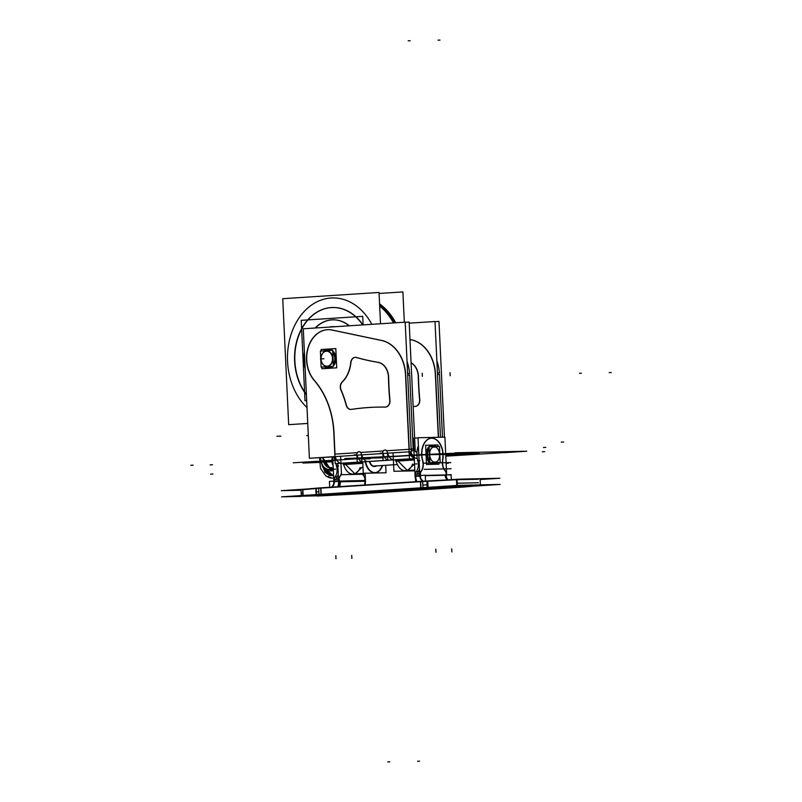 <?xml version="1.0" encoding="UTF-8"?>
<svg xmlns="http://www.w3.org/2000/svg" width="802" height="802" viewBox="0 0 802 802"><rect width="100%" height="100%" fill="white"/><g stroke="black" fill="none" stroke-linecap="round" stroke-linejoin="round"><path stroke-width="1.2" d="M480.127 479.536L499.846 478.263L458.493 479.185L281.291 490.674L301.051 490.233M302.865 489.691L303.136 495.435L302.865 489.691L315.958 488.498L302.865 489.691L303.136 495.435L302.865 489.691L315.958 488.498L302.865 489.691L315.958 488.498L316.249 494.593L315.958 488.498M316.219 488.478L318.695 488.288L316.219 488.478M320.7 488.147L320.98 494.283L320.7 488.147L420.679 481.671L320.7 488.147L320.98 494.283L320.7 488.147L420.679 481.671L320.7 488.147L420.679 481.671L420.97 487.796L420.679 481.671M422.684 481.541L426.925 481.3L422.684 481.541M427.496 481.27L427.787 487.355L427.496 481.27L456.498 479.726L427.496 481.27L427.787 487.355L427.496 481.27L456.498 479.726L427.496 481.27L456.498 479.726L456.769 485.481L456.488 479.436M457.08 479.696L478.273 479.245L457.08 479.696M353.652 494.142L360.99 493.711M354.524 494.092L324.359 495.696M352.589 493.902L327.276 495.245M303.557 496.117L325.752 495.626M301.331 496.268L301.201 493.461L302.765 493.23M303.036 493.2L303.166 496.017M302.735 496.187L312.319 495.947L301.321 496.107M307.497 488.969L316.209 488.187L316.529 494.944L302.905 496.177L302.595 489.42M303.156 495.857L316.249 494.664M315.818 488.217L316.138 494.974L321.231 494.593L320.91 487.837M318.685 487.987L422.664 481.24L422.985 487.997L318.995 494.744L318.685 487.987L316.209 488.187M316.259 494.824L316.128 492.017M316.389 491.997L318.865 491.796M320.86 491.666L320.99 494.473M318.985 494.453L316.559 494.644M320.99 494.313L420.97 487.837M420.438 481.39L420.759 488.147L428.088 487.716L427.767 480.959L422.664 481.25M420.98 487.997L420.849 485.18M422.844 485.06L427.085 484.809M427.666 484.779L427.797 487.596M427.215 487.466L422.975 487.706M457.06 479.406L457.381 486.162L427.225 487.756L426.905 481.01L446.203 479.977M427.787 487.436L456.789 485.892M478.192 485.741L455.987 486.233M480.408 485.451L480.087 478.694L464.318 479.055M456.799 486.052L456.659 483.245L478.433 482.754M480.398 485.15L457.471 485.852M478.834 485.681L465.22 486.914M478.172 485.441L457.07 487.185M460.518 487.255L465.611 486.884M462.744 487.115L358.765 493.852M415.546 489.882L392.018 491.405M317.101 496.047L335.226 495.115M473.932 486.122L500.137 484.428L458.784 485.35L281.582 496.839L301.341 496.398L301.021 489.651M457.371 485.862L478.563 485.41L457.371 485.862M458.122 486.353L465.691 485.992L458.122 486.353M467.065 485.912L469.421 485.611L467.065 485.912M316.038 495.566L323.617 495.205L316.038 495.566M324.99 495.125L314.655 495.355L324.99 495.125M389.712 490.152L392.96 490.283L389.712 490.152M393.271 490.273L402.594 490.072M402.895 490.062L424.619 489.08L402.895 490.062M424.98 489.05L441.832 487.957M456.428 487.014L454.664 487.045L456.428 487.014M454.443 487.055L429.15 487.746L451.476 487.255M356.088 493.441L337.211 493.862L353.121 493.631M365.742 492.899L386.544 491.546M386.925 491.526L388.759 490.974L366.183 491.686L388.759 490.974L378.825 491.205L388.759 490.974L386.925 491.526M467.456 486.182L457.14 486.413M456.368 486.463L466.684 486.233M325.381 495.395L315.066 495.626M314.294 495.676L324.609 495.446M426.413 487.987L428.368 487.947M427.245 487.756L394.163 489.872M395.185 490.012L389.341 490.543L393.291 490.573M403.115 490.353L392.769 490.583M425 489.35L402.604 490.363M457.08 487.265L423.997 489.41M454.243 487.365L456.198 487.325M451.265 487.566L454.684 487.335M441.842 488.177L451.716 487.536M451.346 479.706L451.105 474.614L446.173 474.934L446.102 473.671L446.163 474.934L425.271 475.396M448.097 479.857A6.175 4.722 88.7 0 1 446.183 475.225L425.281 475.696L446.183 475.225A6.175 4.722 88.7 0 0 448.097 479.857A6.175 4.722 88.7 0 1 446.183 475.225A6.175 4.722 88.7 0 0 448.097 479.857A6.175 4.722 88.7 0 1 446.183 475.225M446.303 473.07L446.423 475.506M419.857 476.558L418.022 437.752L444.899 437.15L446.684 474.894M446.092 473.38A3.088 1.985 86.3 0 0 445.18 470.924A3.088 1.985 86.3 0 1 446.092 473.38A3.088 1.985 86.3 0 0 445.18 470.924A3.088 1.985 86.3 0 1 446.092 473.38M445.03 470.764A9.564 6.165 -93.7 0 1 442.383 461.25A9.564 6.165 86.3 0 0 445.03 470.764A9.564 6.165 -93.7 0 1 442.383 461.25A9.564 6.165 86.3 0 0 445.03 470.764M442.544 460.077A16.511 10.637 86.3 0 0 431.596 438.223A16.511 10.637 86.3 0 0 422.453 460.248A16.511 10.637 86.3 0 1 431.596 438.223A16.511 10.637 86.3 0 1 442.544 460.077A16.511 10.637 86.3 0 0 431.596 438.223A16.511 10.637 86.3 0 0 422.453 460.248A16.511 10.637 86.3 0 1 431.596 438.223A16.511 10.637 86.3 0 1 442.544 460.077M422.534 460.518A9.564 6.165 -93.7 0 1 420.93 471.466A9.564 6.165 86.3 0 0 422.534 460.518A9.564 6.165 -93.7 0 1 420.93 471.466A9.564 6.165 86.3 0 0 422.534 460.518M420.799 471.636A3.088 1.985 86.3 0 0 420.248 473.661A3.088 1.985 86.3 0 1 420.799 471.636A3.088 1.985 86.3 0 0 420.248 473.661A3.088 1.985 86.3 0 1 420.799 471.636M420.248 473.952L420.318 475.506M425.541 481.08L425.26 475.185L415.386 475.827M422.824 481.24A6.175 4.722 88.7 0 1 419.807 475.516M446.654 475.215L444.749 475.255L446.724 479.947M425.872 488.107L415.987 488.749M415.657 481.701L415.536 479.135M415.626 476.107A12.341 9.444 88.7 0 0 416.9 481.611A12.341 9.444 88.7 0 1 415.626 476.107A12.341 9.444 -91.3 0 0 416.9 481.611A12.341 9.444 88.7 0 1 415.626 476.107L419.817 475.837M420.338 475.807A6.175 4.722 -91.3 0 0 423.306 481.21A6.175 4.722 -91.3 0 1 420.338 475.807A6.175 4.722 -91.3 0 0 423.306 481.21A6.175 4.722 -91.3 0 1 420.338 475.807M415.406 476.418L420.579 476.087L420.459 473.641L415.296 473.982M415.606 475.726L415.536 474.263L419.737 473.992L415.536 474.263L415.606 475.726L415.536 474.263L419.737 473.992L415.536 474.263L415.606 475.726L415.536 474.263M418.032 437.952L414.634 438.022M413.311 438.052L415.145 476.869M414.674 448.819A3.088 1.985 86.3 0 0 416.87 452.158A3.088 1.985 86.3 0 1 414.674 448.819A3.088 1.985 86.3 0 0 416.87 452.158A3.088 1.985 86.3 0 0 417 452.138A16.511 10.637 -93.7 0 1 418.403 445.762A16.511 10.637 86.3 0 0 416.97 452.138A16.511 10.637 86.3 0 0 417.261 458.313A16.511 10.637 86.3 0 0 417.742 460.548A16.511 10.637 -93.7 0 1 417.261 458.313A16.511 10.637 -93.7 0 1 416.97 452.148A16.511 10.637 -93.7 0 1 418.403 445.762A16.511 10.637 86.3 0 0 416.97 452.138A16.511 10.637 86.3 0 0 417.261 458.313A9.263 5.965 86.3 0 0 417.291 458.313A9.263 5.965 86.3 0 1 417.261 458.313A9.263 5.965 86.3 0 0 417.291 458.313M419.105 460.739L417.822 460.829A9.564 6.165 -93.7 0 1 416.218 471.766L419.616 471.546M416.088 471.947A3.088 1.985 86.3 0 0 415.526 473.962A3.088 1.985 -93.7 0 1 416.088 471.947A3.088 1.985 86.3 0 0 415.526 473.962A3.088 1.985 -93.7 0 1 416.088 471.947A3.088 1.985 86.3 0 0 415.526 473.962M416.398 481.651A12.341 9.444 88.7 0 1 415.095 475.736M450.042 487.285L451.957 487.245M445.24 470.744A3.088 1.985 -93.7 0 1 446.323 473.661M445.561 471.085A9.564 6.165 -93.7 0 1 442.824 459.787M423.115 461.671A16.511 10.637 -93.7 0 1 431.436 438.223A16.511 10.637 -93.7 0 1 442.524 461.24M419.847 460.699L417.702 460.829L419.847 460.699M417.511 460.569L419.095 460.458M415.847 471.957L419.626 471.716M422.674 460.228A9.564 6.165 -93.7 0 1 421.01 471.626M415.416 474.263L417.561 474.132L418.243 471.636L416.098 471.776L418.243 471.636L419.516 469.411M417.822 460.829A9.564 6.165 -93.7 0 1 416.218 471.766A9.564 6.165 -93.7 0 0 417.822 460.829A9.564 6.165 -93.7 0 1 416.218 471.766A9.564 6.165 -93.7 0 0 417.822 460.829M420.499 474.233A3.088 1.985 -93.7 0 1 421.311 471.285M428.829 487.917L425.421 488.137M352.91 493.942L356.329 493.721M355.336 493.862L353.381 493.912M387.567 491.776L354.494 493.922M388.459 491.285L392.409 491.315L386.564 491.847M378.634 491.496L388.97 491.275M356.75 492.508L379.145 491.486M357.742 492.227L324.66 494.373M325.552 494.533L327.497 494.483M330.484 494.293L327.066 494.513M339.577 486.634L339.296 480.759M339.908 493.681L330.033 494.323M329.702 487.275L329.421 481.4L333.843 481.12A6.175 4.722 -91.3 0 1 331.386 487.165M338.554 480.809L334.354 481.08M334.284 479.526L334.374 481.38L338.574 481.11L334.374 481.38L338.574 481.11L334.374 481.38L334.284 479.526L338.484 479.255L334.284 479.526L338.484 479.255L334.284 479.526L334.374 481.38L334.284 479.526L334.374 481.38L340.519 481.04M339.106 481.822A12.341 9.444 88.7 0 1 338.334 486.714A12.341 9.444 -91.3 0 0 339.106 481.822A12.341 9.444 88.7 0 1 338.334 486.714A12.341 9.444 88.7 0 0 339.106 481.822M331.938 487.125A6.175 4.722 -91.3 0 0 334.374 482.122A6.175 4.722 -91.3 0 1 331.938 487.125A6.175 4.722 -91.3 0 0 334.374 482.122A6.175 4.722 -91.3 0 1 331.938 487.125A6.175 4.722 -91.3 0 0 334.374 482.122M334.163 481.691L339.326 481.35L339.216 478.914L334.053 479.245M339.005 479.225L339.086 481.07M333.893 482.132L332.7 456.759M334.284 479.235A3.088 1.985 -93.7 0 1 334.845 477.21A3.088 1.985 -93.7 0 0 334.284 479.235A3.088 1.985 -93.7 0 1 334.845 477.21A3.088 1.985 -93.7 0 0 334.284 479.235A3.088 1.985 -93.7 0 1 334.845 477.21M338.374 476.819L334.975 477.04A9.564 6.165 86.3 0 0 336.569 466.092A9.564 6.165 -93.7 0 1 334.975 477.04A9.564 6.165 86.3 0 0 336.569 466.092A9.564 6.165 -93.7 0 1 334.975 477.04L338.374 476.819L334.975 477.04A9.564 6.165 86.3 0 0 336.569 466.092L336.349 466.112M336.499 465.822A16.511 10.637 -93.7 0 1 336.018 463.646A16.511 10.637 -93.7 0 0 336.499 465.822A16.511 10.637 -93.7 0 1 336.018 463.646A16.511 10.637 -93.7 0 0 336.499 465.822M355.877 493.751L365.752 493.11M365.371 484.959L365.141 480.187M364.499 485.01A12.341 9.444 -91.3 0 0 364.95 481.24A12.341 9.444 88.7 0 1 364.499 485.01A12.341 9.444 -91.3 0 0 364.95 481.24A12.341 9.444 -91.3 0 1 364.499 485.01M365.171 480.779L365.06 478.333M364.93 480.498L364.86 478.944L364.93 480.498L339.316 481.07L364.93 480.498L364.86 478.944L364.93 480.498L339.316 481.07L364.93 480.498L364.86 478.944M365.301 483.536A12.341 9.444 -91.3 0 0 365.471 481.23L365.11 473.29M365.481 481.23L338.604 481.832L337.742 463.606M338.995 478.924A3.088 1.985 -93.7 0 1 339.557 476.909A3.088 1.985 86.3 0 0 338.995 478.924A3.088 1.985 -93.7 0 1 339.557 476.909A3.088 1.985 86.3 0 0 338.995 478.924M339.687 476.729A9.564 6.165 86.3 0 0 341.421 473.04A9.564 6.165 86.3 0 1 339.687 476.729A9.564 6.165 86.3 0 0 341.421 473.04A9.564 6.165 86.3 0 1 339.687 476.729M341.04 464.819A16.511 10.637 -93.7 0 1 340.77 463.536A16.511 10.637 86.3 0 0 341.04 464.819A16.511 10.637 -93.7 0 1 340.77 463.536A16.511 10.637 -93.7 0 0 341.04 464.819M362.554 474.223A9.564 6.165 86.3 0 0 363.777 476.027A9.564 6.165 86.3 0 1 362.554 474.223A9.564 6.165 86.3 0 0 363.777 476.027A9.564 6.165 86.3 0 1 362.554 474.223M363.928 476.198A3.088 1.985 -93.7 0 1 364.85 478.644A3.088 1.985 86.3 0 0 363.928 476.198A3.088 1.985 -93.7 0 1 364.85 478.644A3.088 1.985 86.3 0 0 363.928 476.198M337.812 486.744A12.341 9.444 -91.3 0 0 338.544 480.699L338.554 480.699M340.539 481.791L339.787 486.613M339.246 479.506A3.088 1.985 -93.7 0 1 340.058 476.548M338.274 474.674L337 476.909L334.845 477.05L337 476.909L336.319 479.395L334.163 479.536M336.269 465.832L337.842 465.731M334.594 477.23L338.374 476.989M341.452 473.711A9.564 6.165 -93.7 0 1 339.767 476.899M338.604 465.962L336.449 466.102M364.319 476.348A9.564 6.165 -93.7 0 1 362.785 474.223M363.988 476.017A3.088 1.985 -93.7 0 1 365.08 478.924M409.21 323.176L435.005 321.502L440.468 437.25M411.436 339.777L412.238 339.998M435.446 373.02A37.032 28.321 88.7 0 0 412.348 339.988A37.032 28.321 88.7 0 1 435.446 373.02A37.032 28.321 -91.3 0 0 412.348 339.988A37.032 28.321 88.7 0 1 435.446 373.02A37.032 28.321 -91.3 0 0 412.559 340.048M435.546 374.504L438.504 437.29M415.596 406.434A354.915 271.427 -91.3 0 0 413.14 406.403A354.915 271.427 88.7 0 1 414.694 406.413A6.175 4.722 -91.3 0 0 415.045 406.424A6.175 4.722 -91.3 0 0 419.556 399.286M419.807 400.028A6.175 4.722 -91.3 0 1 415.105 406.413A6.175 4.722 -91.3 0 0 419.807 400.028A6.175 4.722 -91.3 0 1 415.105 406.413A6.175 4.722 -91.3 0 0 419.807 400.028A6.175 4.722 -91.3 0 1 415.235 406.413M419.777 399.576A246.896 188.821 88.7 0 1 418.474 376.719A246.896 188.821 -91.3 0 0 419.777 399.576A246.896 188.821 88.7 0 1 418.474 376.719A246.896 188.821 -91.3 0 0 419.777 399.576A246.896 188.821 88.7 0 1 418.474 376.719M418.454 376.268A15.428 11.799 -91.3 0 0 411.085 362.735A15.428 11.799 -91.3 0 1 418.454 376.268A15.428 11.799 -91.3 0 0 411.085 362.735A15.428 11.799 -91.3 0 1 418.454 376.268A15.428 11.799 -91.3 0 0 411.085 362.735M369.151 461.481L383.145 460.518L367.907 461.511M368.77 461.511L371.035 461.361M409.471 458.814L339.918 463.325M342.624 463.205L357.221 462.203L341.401 463.235M340.649 456.729L341.502 474.694L364.248 474.182L364.208 473.35M360.228 467.426A14.195 9.143 -93.7 0 1 351.697 473.992A14.195 9.143 -93.7 0 1 343.717 464.558A14.195 9.143 -93.7 0 0 351.697 473.992A14.195 9.143 -93.7 0 0 360.228 467.426A14.195 9.143 -93.7 0 1 351.697 473.992A14.195 9.143 -93.7 0 1 343.717 464.558A14.195 9.143 -93.7 0 0 351.697 473.992A14.195 9.143 -93.7 0 0 360.228 467.426M343.647 464.268A1.544 0.992 86.3 0 0 342.775 463.215A1.544 0.992 -93.7 0 1 343.647 464.268L362.815 463.025L343.647 464.268A1.544 0.992 86.3 0 0 342.775 463.215A1.544 0.992 86.3 0 1 343.647 464.268L362.815 463.025M376.629 465.892A8.02 5.163 -93.7 0 1 374.935 466.473A8.02 5.163 -93.7 0 1 369.842 461.812M385.682 465.31L386.043 472.769L363.296 473.28L362.765 461.922M364.79 461.882A1.544 0.992 -93.7 0 1 365.441 462.854A1.544 0.992 86.3 0 0 364.79 461.882A1.544 0.992 -93.7 0 1 365.441 462.854A1.544 0.992 86.3 0 0 364.79 461.882A1.544 0.992 -93.7 0 1 365.441 462.854M365.512 463.145A14.195 9.143 86.3 0 0 373.672 472.609A14.195 9.143 86.3 0 0 382.193 465.541A14.195 9.143 86.3 0 1 373.672 472.609A14.195 9.143 86.3 0 1 365.512 463.145A14.195 9.143 86.3 0 0 373.672 472.609A14.195 9.143 86.3 0 0 382.193 465.541A14.195 9.143 86.3 0 1 373.672 472.609A14.195 9.143 86.3 0 1 365.512 463.145M376.198 465.922A8.02 5.163 -93.7 0 1 369.401 461.822A8.02 5.163 86.3 0 0 376.198 465.922A8.02 5.163 -93.7 0 1 369.401 461.822A8.02 5.163 86.3 0 0 376.198 465.922M413.15 449.22L413.842 449.17M418.403 445.762A16.511 10.637 86.3 0 0 416.97 452.138A3.088 1.985 86.3 0 1 416.87 452.158A3.088 1.985 86.3 0 0 417 452.138A16.511 10.637 86.3 0 0 417.261 458.313A16.511 10.637 86.3 0 0 417.742 460.548A16.511 10.637 -93.7 0 1 417.261 458.313A16.511 10.637 86.3 0 0 417.742 460.548M361.582 454.323L361.943 461.942L368.098 461.511M367.657 461.511A9.263 5.965 -93.7 0 1 361.842 454.874A9.263 5.965 -93.7 0 0 367.657 461.511A9.263 5.965 -93.7 0 1 361.842 454.874A9.263 5.965 -93.7 0 0 367.657 461.511M361.421 454.914A3.088 2.356 -91.3 0 0 360.409 452.268M360.76 452.659A3.088 2.356 -91.3 0 0 358.995 451.686A3.088 2.356 -91.3 0 0 357.181 452.889M359.085 451.686A3.088 2.356 -91.3 0 0 357.512 452.659A3.088 2.356 -91.3 0 1 360.78 452.448L383.236 450.985L360.78 452.448A3.088 2.356 -91.3 0 0 359.186 451.686M357.481 452.458A3.088 2.356 -91.3 0 0 356.73 455.225M356.87 454.634L357.231 462.243L363.386 461.912M361.923 461.641A9.263 5.965 -93.7 0 1 357.141 455.215A9.263 5.965 86.3 0 0 361.923 461.641A9.263 5.965 -93.7 0 1 357.141 455.215A9.263 5.965 -93.7 0 0 361.923 461.641M411.035 451.686A9.263 5.965 86.3 0 0 417.261 458.313A9.263 5.965 86.3 0 1 411.035 451.686A9.263 5.965 86.3 0 0 417.261 458.313A16.511 10.637 -93.7 0 1 416.97 452.148M333.853 456.689A9.263 5.965 86.3 0 0 335.086 459.937A9.263 5.965 86.3 0 1 333.853 456.689A9.263 5.965 86.3 0 0 335.086 459.937M409.18 449.31L409.872 449.26M410.183 451.737L414.243 457.902M409.22 453.501L408.729 451.837M408.388 449.361L409.08 449.31M414.243 457.812L410.323 451.726M409.972 449.25L410.654 449.21M309.392 458.273L411.296 451.666L405.19 322.163L303.286 328.78L309.392 458.273M334.995 454.112L357.321 452.669L334.995 454.112L333.983 432.539A74.726 57.142 -91.3 0 0 314.574 380.619A74.726 57.142 -91.3 0 1 333.983 432.539L334.995 454.112L333.983 432.539A74.726 57.142 -91.3 0 0 314.574 380.619A74.726 57.142 -91.3 0 1 333.983 432.539L334.995 454.112L357.321 452.669L334.995 454.112L333.983 432.539M328.148 329.672A29.012 22.185 -91.3 0 0 307.166 364.238A29.012 22.185 -91.3 0 0 314.364 380.369A29.012 22.185 88.7 0 1 307.166 364.238A29.012 22.185 88.7 0 1 330.995 329.833L382.414 340.66M332.158 330.033L381.622 340.449M405.632 373.692A37.032 28.321 88.7 0 0 382.524 340.66A37.032 28.321 88.7 0 1 405.632 373.692A37.032 28.321 -91.3 0 0 382.524 340.66A37.032 28.321 88.7 0 1 405.632 373.692A37.032 28.321 -91.3 0 0 382.744 340.71M405.722 375.166L409.22 449.3M385.1 450.002A3.088 2.356 -91.3 0 1 386.704 450.764L409.03 449.32L386.704 450.764A3.088 2.356 -91.3 0 0 383.436 450.975A3.088 2.356 -91.3 0 1 385.01 450.012M378.183 362.334A324.058 247.818 88.7 0 1 356.529 357.502A324.058 247.818 -91.3 0 0 378.183 362.334A324.058 247.818 88.7 0 1 356.529 357.502A324.058 247.818 -91.3 0 0 378.183 362.334A324.058 247.818 88.7 0 1 356.529 357.502M355.446 357.361A6.175 4.722 -91.3 0 1 355.928 357.381A6.175 4.722 -91.3 0 0 350.905 362.674A6.175 4.722 -91.3 0 1 355.356 357.361M342.504 381.792A29.012 22.185 88.7 0 0 350.875 362.975A29.012 22.185 88.7 0 1 342.504 381.792A29.012 22.185 -91.3 0 0 350.875 362.975A29.012 22.185 88.7 0 1 342.504 381.792A29.012 22.185 -91.3 0 0 350.815 363.496M342.334 381.963A6.175 4.722 -91.3 0 0 341.091 389.882A6.175 4.722 -91.3 0 1 342.334 381.963A6.175 4.722 -91.3 0 0 341.091 389.882A6.175 4.722 -91.3 0 1 342.334 381.963A6.175 4.722 -91.3 0 0 341.091 389.882M346.324 404.97A96.33 73.664 88.7 0 0 341.191 390.143A96.33 73.664 88.7 0 1 346.324 404.97A96.33 73.664 -91.3 0 0 341.191 390.143A96.33 73.664 88.7 0 1 346.324 404.97A96.33 73.664 -91.3 0 0 342.033 392.168M346.404 405.251A6.175 4.722 -91.3 0 0 351.035 409.431A6.175 4.722 -91.3 0 1 346.404 405.251A6.175 4.722 -91.3 0 0 351.035 409.431A6.175 4.722 -91.3 0 1 346.404 405.251A6.175 4.722 -91.3 0 0 350.825 409.441A6.175 4.722 -91.3 0 0 351.487 409.361M377.802 407.115A354.915 271.427 -91.3 0 0 351.456 409.401A354.915 271.427 88.7 0 1 384.88 407.075A6.175 4.722 -91.3 0 0 385.221 407.085A6.175 4.722 -91.3 0 0 389.742 399.947M389.993 400.689A6.175 4.722 -91.3 0 1 385.281 407.085A6.175 4.722 -91.3 0 0 389.993 400.689A6.175 4.722 -91.3 0 1 385.281 407.085A6.175 4.722 -91.3 0 0 389.993 400.689A6.175 4.722 -91.3 0 1 385.411 407.085M389.962 400.238A246.896 188.821 88.7 0 1 388.649 377.391A246.896 188.821 -91.3 0 0 389.962 400.238A246.896 188.821 88.7 0 1 388.649 377.391A246.896 188.821 -91.3 0 0 389.962 400.238A246.896 188.821 88.7 0 1 388.649 377.391M388.639 376.93A15.428 11.799 -91.3 0 0 378.574 362.404A15.428 11.799 -91.3 0 1 388.639 376.93A15.428 11.799 -91.3 0 0 378.574 362.404A15.428 11.799 -91.3 0 1 388.639 376.93A15.428 11.799 -91.3 0 0 378.624 362.414M334.825 454.554L333.772 432.118M313.361 458.022L333.893 456.859M405.19 322.334L409.16 322.083L415.266 451.576M407.045 361.522A37.032 28.321 88.7 0 1 409.601 373.602A37.032 28.321 88.7 0 0 407.045 361.522A37.032 28.321 88.7 0 1 409.601 373.602A37.032 28.321 88.7 0 0 407.045 361.522M409.702 375.085L413.19 449.21L409.702 375.085L407.687 375.125L409.702 375.085L413.19 449.21L411.185 449.26L413.19 449.21L409.702 375.085L407.687 375.125L409.702 375.085L413.19 449.21L411.185 449.26M407.616 373.642L409.822 373.592M405.461 373.692L409.1 450.794M411.246 450.744L413.451 450.694M405.571 376.178A37.032 28.321 -91.3 0 0 380.659 340.299M332.81 330.244A29.012 22.185 -91.3 0 0 328.058 329.672A29.012 22.185 -91.3 0 0 307.166 365.331M314.364 380.369A29.012 22.185 88.7 0 1 307.166 364.238A29.012 22.185 -91.3 0 0 314.364 380.369A29.012 22.185 88.7 0 1 307.166 364.238A29.012 22.185 88.7 0 1 330.995 329.833A29.012 22.185 -91.3 0 0 328.249 329.672M306.915 363.877A29.012 22.185 -91.3 0 0 314.384 380.619M313.482 379.587A74.726 57.142 88.7 0 1 333.843 433.732M411.165 448.96L413.2 448.919M409.01 449.01L409.471 458.854L414.283 458.744M409.551 451.777A9.263 5.965 86.3 0 0 414.263 458.213A9.263 5.965 86.3 0 1 409.551 451.777A9.263 5.965 86.3 0 0 414.263 458.213A9.263 5.965 86.3 0 1 409.551 451.777M414.855 470.814L393.922 471.285L393.08 453.33M412.659 464.027A14.195 9.143 -93.7 0 1 404.118 470.594A14.195 9.143 -93.7 0 1 396.138 461.16A14.195 9.143 -93.7 0 0 404.118 470.594A14.195 9.143 -93.7 0 0 412.659 464.027A14.195 9.143 -93.7 0 1 404.118 470.594A14.195 9.143 -93.7 0 1 396.138 461.16A14.195 9.143 -93.7 0 0 404.118 470.594A14.195 9.143 -93.7 0 0 412.659 464.027M396.068 460.869A1.544 0.992 86.3 0 0 395.206 459.817A1.544 0.992 -93.7 0 1 396.068 460.869A1.544 0.992 86.3 0 0 395.206 459.817A1.544 0.992 86.3 0 1 396.068 460.869L414.333 459.686M387.496 452.639L387.857 460.258L394.013 459.827M393.571 459.827A9.263 5.965 -93.7 0 1 387.757 453.19A9.263 5.965 -93.7 0 0 393.571 459.827A9.263 5.965 -93.7 0 1 387.757 453.19A9.263 5.965 -93.7 0 0 393.571 459.827M387.336 453.24A3.088 2.356 -91.3 0 0 386.333 450.584M386.674 450.975A3.088 2.356 -91.3 0 0 384.91 450.012A3.088 2.356 -91.3 0 0 383.095 451.205M383.406 450.774A3.088 2.356 -91.3 0 0 382.644 453.541M382.785 452.95L383.145 460.569L389.301 460.228M387.837 459.957A9.263 5.965 -93.7 0 1 383.055 453.531A9.263 5.965 86.3 0 0 387.837 459.957A9.263 5.965 -93.7 0 1 383.055 453.531A9.263 5.965 -93.7 0 0 387.837 459.957M414.343 459.977L395.687 461.19M410.383 458.834L394.444 459.867M395.677 460.899L397.942 460.749M398.013 461.04L407.406 470.553L414.534 463.907M405.531 470.674A14.195 9.143 -93.7 0 1 396.338 461.872M435.015 321.672L438.985 321.412L444.438 437.16M436.859 360.86A37.032 28.321 88.7 0 1 439.426 372.94A37.032 28.321 88.7 0 0 436.859 360.86A37.032 28.321 88.7 0 1 439.426 372.94A37.032 28.321 88.7 0 0 436.859 360.86M439.516 374.414L437.501 374.464L439.516 374.414L437.501 374.464L439.516 374.414L442.483 437.21M439.636 372.93L437.431 372.98M435.285 373.03L438.313 437.301M435.386 375.516A37.032 28.321 -91.3 0 0 410.484 339.637M418.283 377.171A15.428 11.799 -91.3 0 0 411.085 362.845M418.273 376.268A246.896 188.821 -91.3 0 0 419.636 400.028M355.908 357.381A324.058 247.818 -91.3 0 0 378.434 362.414M356.559 357.572A6.175 4.722 -91.3 0 0 355.256 357.361A6.175 4.722 -91.3 0 0 350.685 362.975M341.863 382.233A29.012 22.185 -91.3 0 0 350.755 362.223M342.324 381.792A6.175 4.722 -91.3 0 0 341.01 390.143M346.304 405.571A96.33 73.664 -91.3 0 0 340.77 389.592M346.143 404.97A6.175 4.722 -91.3 0 0 350.805 409.441M385.772 407.095A354.915 271.427 -91.3 0 0 377.712 407.115A354.915 271.427 -91.3 0 0 350.594 409.501M388.449 376.93A246.896 188.821 -91.3 0 0 389.812 400.699M388.459 377.832A15.428 11.799 -91.3 0 0 377.662 362.293M334.795 453.822L335.256 463.666L341.592 463.225M335.336 456.589A9.263 5.965 86.3 0 0 341.151 463.225A9.263 5.965 -93.7 0 1 335.336 456.589A9.263 5.965 86.3 0 0 341.151 463.225A9.263 5.965 86.3 0 1 335.336 456.589M382.624 465.511A14.195 9.143 -93.7 0 1 375.336 472.629A14.195 9.143 -93.7 0 1 365.712 462.132M343.256 464.298L345.522 464.147M345.592 464.438L354.985 473.952L362.103 467.305M353.111 474.072A14.195 9.143 -93.7 0 1 343.918 465.27M362.825 463.315L343.256 464.589M365.923 463.115A1.544 0.992 86.3 0 0 365.251 461.862M357.963 462.233L342.013 463.265M429.832 462.684L440.198 462.453L439.436 446.433L429.07 446.664L429.832 462.684M434.995 462.263A7.719 4.972 -93.7 0 1 429.661 454.674A7.719 4.972 -93.7 0 1 434.273 446.854A7.719 4.972 -93.7 0 1 439.606 454.443A7.719 4.972 -93.7 0 1 434.995 462.263A7.719 4.972 86.3 0 0 439.606 454.443A7.719 4.972 86.3 0 0 434.273 446.854A7.719 4.972 86.3 0 0 429.661 454.674A7.719 4.972 86.3 0 0 434.995 462.263A7.719 4.972 86.3 0 0 439.606 454.443A7.719 4.972 86.3 0 0 434.273 446.854A7.719 4.972 86.3 0 0 429.661 454.674A7.719 4.972 86.3 0 0 434.995 462.263A7.719 4.972 -93.7 0 1 429.661 454.674A7.719 4.972 -93.7 0 1 434.273 446.854A7.719 4.972 -93.7 0 1 439.606 454.443A7.719 4.972 -93.7 0 1 434.995 462.263A7.719 4.972 86.3 0 0 439.606 454.443A7.719 4.972 86.3 0 0 434.273 446.854A7.719 4.972 86.3 0 0 429.661 454.674A7.719 4.972 86.3 0 0 434.995 462.263M434.564 447.155A1.544 1.173 -85.7 0 0 433.521 445.401L436.328 446.503L433.06 445.391A1.544 1.183 88.7 0 1 434.233 446.544A1.544 1.183 -91.3 0 0 433.06 445.391L431.245 445.501M435.255 461.952A1.544 1.183 83.1 0 1 434.313 463.847M434.985 462.574A1.544 1.183 88.7 0 1 434.002 463.867A1.544 1.183 -91.3 0 0 434.985 462.574A1.544 1.183 88.7 0 1 434.002 463.867A1.544 1.183 -91.3 0 0 434.985 462.574A1.544 1.183 88.7 0 1 434.002 463.867M431.837 445.461A9.263 5.965 -93.7 0 0 426.313 454.844A9.263 5.965 -93.7 0 0 432.709 463.957A9.263 5.965 -93.7 0 1 426.313 454.844A9.263 5.965 -93.7 0 1 431.837 445.461A9.263 5.965 -93.7 0 0 426.313 454.844A9.263 5.965 -93.7 0 0 432.709 463.957L433.892 463.877A9.263 5.965 -93.7 0 1 430.804 462.664A9.263 5.965 86.3 0 0 433.892 463.877L432.709 463.957L433.892 463.877A9.263 5.965 -93.7 0 1 430.804 462.664A9.263 5.965 86.3 0 0 433.892 463.877L432.709 463.957A9.263 5.965 -93.7 0 1 426.313 454.844A9.263 5.965 -93.7 0 1 431.837 445.461A9.263 5.965 -93.7 0 0 426.313 454.844A9.263 5.965 -93.7 0 0 432.709 463.957L433.892 463.877A9.263 5.965 -93.7 0 0 434.052 463.877M429.772 461.581A9.263 5.965 -93.7 0 1 429.13 447.867A9.263 5.965 86.3 0 0 429.772 461.581A9.263 5.965 -93.7 0 1 429.13 447.867A9.263 5.965 86.3 0 0 429.772 461.581A9.263 5.965 86.3 0 1 429.13 447.867M434.233 446.544A1.544 1.183 -91.3 0 0 433.02 445.391A9.263 5.965 86.3 0 0 430.153 446.634A9.263 5.965 -93.7 0 1 433.02 445.391A1.544 1.183 88.7 0 1 434.233 446.544A1.544 1.183 -91.3 0 0 433.02 445.391A9.263 5.965 86.3 0 0 430.153 446.634A9.263 5.965 -93.7 0 1 432.859 445.391A9.263 5.965 86.3 0 1 433.08 445.381A9.263 5.965 86.3 0 0 430.373 446.634M434.664 461.962A1.544 1.173 94.3 0 1 433.661 463.847A1.544 1.173 93.9 0 0 434.684 461.962M433.962 447.165A1.544 1.183 -96.9 0 0 432.759 445.411L431.055 445.511M431.035 462.664A9.263 5.965 86.3 0 0 434.283 463.857A9.263 5.965 86.3 0 1 433.742 463.857L432.108 463.967M434.283 463.857L432.649 463.967L434.283 463.857A9.263 5.965 86.3 0 0 434.494 463.837L434.293 463.857A9.263 5.965 86.3 0 0 436.328 463.135M435.205 445.832A9.263 5.965 86.3 0 0 433.08 445.381L431.456 445.491L433.08 445.381A9.263 5.965 86.3 0 1 433.621 445.381L433.451 445.391M429.14 448.198A9.263 5.965 86.3 0 0 429.762 461.23M438.113 446.463L438.042 444.96L425.601 445.23L426.514 464.468L438.955 464.188L438.874 462.483M332.439 456.95A7.559 4.872 86.3 0 0 332.84 465.09M396.94 464.579L373.12 466.092M323.587 461.932L324.429 461.872L323.567 461.862M323.146 460.238L323.256 460.739M324.429 467.837L329.091 474.092M321.853 464.077L327.477 474.112L333.582 475.596L325.722 472.759L321.572 463.406L325.281 472.288L332.469 475.706L325.281 472.288L321.572 463.406L325.722 472.759L333.582 475.596L332.008 475.696L326.765 473.571L321.943 464.268L322.424 466.473L326.925 473.701M327.587 472.819L333.301 475.636L324.118 467.516L333.291 475.636L324.118 467.516L333.291 475.636L328.289 473.471M325.893 475.977L332.529 478.172M322.835 457.571L327.066 466.894L329.762 467.977L322.635 457.581L329.762 467.987L322.635 457.581M331.346 470.443L331.557 470.363C330.133 469.631 330.083 468.869 331.386 468.067L330.855 468.087C332.269 468.809 332.329 469.581 331.015 470.373L331.326 470.453M331.005 470.483L330.865 468.017M324.62 468.027L329.883 470.413M322.314 457.611L329.772 468.097M323.577 466.904L332.66 475.696M321.151 462.203L325.161 472.548L333.592 475.646M332.028 469.35L332.108 470.864L329.903 470.914L329.752 467.636L331.948 467.576L332.018 469.13M329.221 327.096A31.94 24.431 88.7 0 1 332.96 326.635A31.94 24.431 88.7 0 1 333.702 326.635M330.635 326.825A31.94 24.431 88.7 0 1 332.96 326.635A31.94 24.431 88.7 0 1 335.126 326.715M306.675 400.679L305.001 400.789L301.211 320.329L362.715 316.339L363.116 324.9M349.341 325.792A38.737 29.624 -91.3 0 0 333.983 319.838A38.737 29.624 88.7 0 1 349.341 325.792A38.737 29.624 -91.3 0 0 333.983 319.838A38.737 29.624 -91.3 0 1 349.341 325.792A38.737 29.624 88.7 0 0 333 319.838L334.965 319.898A38.747 29.634 88.7 0 1 349.121 325.802M315.397 327.988A38.737 29.624 88.7 0 1 332.038 319.878A38.737 29.624 -91.3 0 0 315.397 327.988A38.737 29.624 88.7 0 1 332.038 319.878A38.737 29.624 -91.3 0 0 315.397 327.988A38.737 29.624 88.7 0 1 332.038 319.878A38.737 29.624 88.7 0 1 333 319.838M304.449 353.461A38.737 29.624 -91.3 0 0 305.111 367.436A38.737 29.624 88.7 0 1 304.449 353.461A38.737 29.624 -91.3 0 0 305.111 367.436A38.737 29.624 88.7 0 1 304.449 353.461A38.737 29.624 88.7 0 0 305.111 367.436M329.462 327.076A31.94 24.431 88.7 0 1 332.359 326.665A31.94 24.431 88.7 0 1 335.266 326.705A31.94 24.431 -91.3 0 0 332.359 326.665A31.94 24.431 -91.3 0 0 329.462 327.076A31.94 24.431 88.7 0 1 332.359 326.665A31.94 24.431 88.7 0 1 335.266 326.705A31.94 24.431 -91.3 0 0 332.359 326.665A31.94 24.431 88.7 0 0 329.462 327.076M329.933 320.068A38.747 29.634 88.7 0 1 334.965 319.898M328.76 307.828A51.067 39.047 88.7 0 1 329.562 307.727A51.067 39.047 88.7 0 1 362.674 324.92M362.935 324.91A51.077 39.057 -91.3 0 0 331.457 307.557A51.077 39.057 88.7 0 1 362.935 324.91A51.077 39.057 -91.3 0 0 331.457 307.557A51.077 39.057 88.7 0 1 362.935 324.91A51.077 39.057 -91.3 0 0 332.72 307.497M305.181 369.07A38.747 29.634 88.7 0 1 304.369 351.807M315.116 328.008A38.747 29.634 88.7 0 1 333.642 319.828A6.175 3.98 91 0 0 333.792 319.838M329.562 307.727L334.013 307.497A6.175 3.98 91 0 0 333.662 307.517A51.067 39.047 88.7 0 0 329.562 307.727A51.067 39.047 88.7 0 0 296.7 341.271A51.067 39.047 88.7 0 0 306.394 394.764M331.146 307.577A51.077 39.057 -91.3 0 0 297.231 340.218A51.077 39.057 -91.3 0 0 306.384 394.424A51.077 39.057 88.7 0 1 297.231 340.218A51.077 39.057 88.7 0 1 331.146 307.577A51.077 39.057 -91.3 0 0 297.231 340.218A51.077 39.057 -91.3 0 0 306.384 394.424A51.077 39.057 88.7 0 1 297.231 340.218A51.077 39.057 88.7 0 1 331.146 307.577A51.077 39.057 88.7 0 0 297.231 340.218A51.077 39.057 88.7 0 0 306.384 394.424M307.747 423.436L288.68 424.669L282.735 298.695L379.035 292.459L380.519 323.767M371.827 324.329A60.641 46.376 -91.3 0 0 331.005 298.003A60.641 46.376 -91.3 0 1 371.827 324.329A60.641 46.376 -91.3 0 0 331.005 298.003A60.641 46.376 -91.3 0 1 371.827 324.329A60.641 46.376 -91.3 0 0 331.005 298.003A60.641 46.376 -91.3 0 0 289.251 341.221A60.641 46.376 -91.3 0 0 306.996 407.576A60.641 46.376 -91.3 0 1 289.251 341.221A60.641 46.376 -91.3 0 1 331.005 298.003A60.641 46.376 -91.3 0 0 289.251 341.221A60.641 46.376 -91.3 0 0 306.996 407.576A60.641 46.376 -91.3 0 1 289.251 341.221A60.641 46.376 -91.3 0 1 331.005 298.003A60.641 46.376 -91.3 0 0 289.251 341.221A60.641 46.376 -91.3 0 0 306.996 407.576M379.577 303.848A62.035 47.438 88.7 0 1 395.717 322.785M379.607 304.529A62.035 47.438 88.7 0 1 394.865 322.835M379.587 303.988A62.035 47.438 88.7 0 1 395.526 322.795A62.035 47.438 -91.3 0 0 379.587 303.988A62.035 47.438 88.7 0 1 395.526 322.795A62.035 47.438 -91.3 0 0 379.587 303.988A62.035 47.438 88.7 0 1 395.526 322.795M379.607 304.379A62.035 47.438 88.7 0 1 395.055 322.825A62.035 47.438 -91.3 0 0 379.607 304.379A62.035 47.438 88.7 0 1 395.055 322.825A62.035 47.438 88.7 0 0 379.607 304.379M393.491 322.925A61.193 46.797 -91.3 0 0 379.687 306.073A61.193 46.797 -91.3 0 1 393.491 322.925A61.193 46.797 -91.3 0 0 379.687 306.073A61.193 46.797 -91.3 0 1 393.491 322.925A61.193 46.797 -91.3 0 0 379.687 306.073M404.328 322.224L402.895 291.928L379.085 293.472M321.131 351.055L321.051 349.532L335.817 348.579L336.73 367.807L321.963 368.77L321.883 367.085M330.003 367.837A9.263 7.078 -91.3 0 0 332.9 366.364A9.263 7.078 88.7 0 1 330.003 367.837A9.263 7.078 -91.3 0 0 332.9 366.364A9.263 7.078 88.7 0 1 330.003 367.837A9.263 7.078 88.7 0 0 332.9 366.364M333.381 365.902A9.263 7.078 -91.3 0 0 332.68 350.915A9.263 7.078 88.7 0 1 333.381 365.902A9.263 7.078 -91.3 0 0 332.68 350.915A9.263 7.078 88.7 0 1 333.381 365.902A9.263 7.078 88.7 0 0 332.68 350.915M331.918 350.354A9.263 7.078 -91.3 0 0 329.592 349.471A9.263 7.078 88.7 0 1 331.918 350.354A9.263 7.078 -91.3 0 0 329.592 349.471A9.263 7.078 88.7 0 1 331.918 350.354A9.263 7.078 88.7 0 0 329.592 349.471M328.579 367.897A9.263 7.078 88.7 0 1 327.908 367.958A9.263 7.078 88.7 0 1 324.509 366.915M320.86 360.99A9.263 7.078 88.7 0 1 320.69 357.311M323.848 350.875A9.263 7.078 88.7 0 1 327.497 349.441A9.263 7.078 88.7 0 1 327.717 349.441M326.725 350.695L327.457 349.451A9.263 7.078 88.7 0 1 330.985 350.414A9.263 7.078 -91.3 0 0 327.457 349.451L326.725 350.695L327.457 349.451A9.263 7.078 -91.3 0 0 324.048 350.865A9.263 7.078 88.7 0 1 327.457 349.451L326.725 350.695L327.457 349.451A9.263 7.078 88.7 0 1 330.985 350.414A9.263 7.078 -91.3 0 0 327.457 349.451A9.263 7.078 -91.3 0 0 324.048 350.865A9.263 7.078 88.7 0 1 327.457 349.451A9.263 7.078 -91.3 0 0 324.048 350.865M324.69 366.895A9.263 7.078 -91.3 0 0 328.329 367.948A9.263 7.078 88.7 0 1 324.69 366.895A9.263 7.078 -91.3 0 0 328.329 367.948A9.263 7.078 -91.3 0 0 331.858 366.434A9.263 7.078 88.7 0 1 328.329 367.948A9.263 7.078 -91.3 0 0 331.858 366.434A9.263 7.078 88.7 0 1 328.329 367.948A9.263 7.078 88.7 0 1 324.69 366.895A9.263 7.078 -91.3 0 0 328.329 367.948A9.263 7.078 -91.3 0 0 331.858 366.434M327.126 350.664L328.038 349.231M326.775 351.216A7.509 5.744 -91.3 0 0 321.041 359.095A7.509 5.744 -91.3 0 0 327.477 366.183M327.868 366.694L328.93 368.098M326.534 351.015A7.719 5.905 -91.3 0 0 321.011 359.095A7.719 5.905 -91.3 0 0 327.266 366.424A7.719 5.905 -91.3 0 0 332.79 358.334A7.719 5.905 -91.3 0 0 326.534 351.015A7.719 5.905 -91.3 0 0 321.011 359.095A7.719 5.905 -91.3 0 0 327.266 366.424A7.719 5.905 -91.3 0 0 332.79 358.334A7.719 5.905 -91.3 0 0 326.534 351.015A7.719 5.905 -91.3 0 0 321.011 359.095A7.719 5.905 -91.3 0 0 327.266 366.424A7.719 5.905 -91.3 0 0 332.79 358.334A7.719 5.905 -91.3 0 0 326.534 351.015A7.719 5.905 -91.3 0 0 321.011 359.095A7.719 5.905 -91.3 0 0 327.266 366.424A7.719 5.905 -91.3 0 0 332.79 358.334A7.719 5.905 -91.3 0 0 326.534 351.015A7.719 5.905 -91.3 0 0 321.011 359.095A7.719 5.905 -91.3 0 0 327.266 366.424A7.719 5.905 -91.3 0 0 332.79 358.334A7.719 5.905 -91.3 0 0 326.534 351.015M327.477 366.714L328.329 367.928M333.401 366.334L321.151 367.126L320.399 351.106L332.65 350.304L333.401 366.334M327.096 366.745L328.018 368.158A9.464 7.238 -91.3 0 0 332.299 366.404M326.765 366.223A7.509 5.744 -91.3 0 0 332.499 358.354A7.509 5.744 -91.3 0 0 326.053 351.266M326.354 350.715L327.015 349.502M327.026 349.471L327.136 349.281A9.464 7.238 -91.3 0 1 331.427 350.384M333.351 365.201A9.464 7.238 -91.3 0 0 332.71 351.537M332.73 352.008A9.263 7.078 88.7 0 1 333.331 364.72A9.263 7.078 -91.3 0 0 332.73 352.008A9.263 7.078 88.7 0 1 333.331 364.72A9.263 7.078 -91.3 0 0 332.73 352.008A9.263 7.078 -91.3 0 1 333.331 364.72M326.825 349.502A9.263 7.078 88.7 0 1 327.497 349.441A9.263 7.078 88.7 0 1 330.805 350.424M332.74 352.278A9.263 7.078 88.7 0 1 333.321 364.439M331.657 366.444A9.263 7.078 88.7 0 1 327.908 367.958A9.263 7.078 88.7 0 1 327.697 367.958M312.319 495.947L302.895 495.877M446.163 474.934L446.102 473.671M331.938 461.782L323.697 462.223L331.938 461.782M319.336 462.443L302.885 463.045L314.685 461.531L419.406 454.704L477 452.278L445.732 454.684L477 452.278L463.907 453.461L477 452.278L455.225 452.759L477 452.278L419.406 454.704L314.685 461.531L302.885 463.045L319.336 462.443M455.165 453.01L465.501 452.779L455.165 453.01M313.091 462.223L323.427 461.992L313.091 462.223M425.04 454.544L412.519 455.356L425.04 454.544M445.722 454.473L424.068 454.694L445.722 454.473M335.336 460.358L323.727 461.12L335.336 460.358M351.867 558.413L351.727 555.335M335.968 558.773L335.817 555.686M316.269 494.964L315.948 488.207M344.76 458.594L349.471 458.283L344.76 458.594M435.947 552.287L435.807 549.2M420.99 488.127L420.669 481.37M456.769 485.481L456.498 479.726M451.857 551.936L451.706 548.849M378.825 491.205L388.759 490.974M422.203 373.291L422.353 376.369M374.644 458.022L347.807 458.624L374.644 458.022M356.75 458.423L383.015 457.842L356.75 458.423M450.042 372.669L450.183 375.757M412.9 455.416L414.123 455.335L412.9 455.416M450.894 474.924L448.899 474.964L450.894 474.924M451.115 468.749L424.238 469.34M450.824 462.584L423.947 463.185M446.143 463.335L448.498 463.185M414.534 464.037L416.89 463.887M328.86 475.526L333.582 475.426M328.569 469.37L333.291 469.26M333.281 469.31L335.637 469.16M413.14 406.403A354.915 271.427 88.7 0 1 414.694 406.413A354.915 271.427 -91.3 0 0 413.14 406.403A354.915 271.427 88.7 0 1 414.694 406.413M360.78 452.448A3.088 2.356 -91.3 0 0 357.512 452.659A3.088 2.356 -91.3 0 1 360.78 452.448A3.088 2.356 -91.3 0 0 357.512 452.659M386.704 450.764A3.088 2.356 -91.3 0 0 383.436 450.975A3.088 2.356 -91.3 0 1 386.704 450.764A3.088 2.356 -91.3 0 0 383.436 450.975M351.456 409.401A354.915 271.427 88.7 0 1 384.88 407.075A354.915 271.427 -91.3 0 0 351.456 409.401A354.915 271.427 88.7 0 1 384.88 407.075M355.928 357.381A6.175 4.722 -91.3 0 0 350.905 362.674A6.175 4.722 -91.3 0 1 355.928 357.381A6.175 4.722 -91.3 0 0 350.905 362.674M526.744 451.205L445.802 456.168L526.744 451.205L504.227 452.669L526.744 451.205L504.227 452.669L526.744 451.205L504.227 452.669L526.744 451.205L478.934 452.278L526.744 451.205M370.053 458.864C355.667 459.165 357.532 458.754 375.627 457.611L410.263 455.586L375.627 457.611C357.532 458.754 355.667 459.165 370.053 458.864C355.667 459.165 357.532 458.754 375.627 457.611C357.532 458.754 355.667 459.165 370.053 458.864C355.667 459.165 357.532 458.754 375.627 457.611C357.532 458.754 355.667 459.165 370.053 458.864C355.667 459.165 357.532 458.754 375.627 457.611C357.532 458.754 355.667 459.165 370.053 458.864M411.727 455.496L478.934 452.278L411.727 455.496M445.752 455.255L476.719 453.25C479.716 453.05 479.977 452.98 477.501 453.03L442.674 454.223L477.501 453.03C479.977 452.98 479.716 453.05 476.719 453.25C479.716 453.05 479.977 452.98 477.501 453.03C479.977 452.98 479.716 453.05 476.719 453.25C479.716 453.05 479.977 452.98 477.501 453.03C479.977 452.98 479.716 453.05 476.719 453.25C479.716 453.05 479.977 452.98 477.501 453.03C479.977 452.98 479.716 453.05 476.719 453.25L445.752 455.255M190.776 465.32L193.132 465.17L190.776 465.32M368.73 461.511L383.396 460.559M368.318 458.102L372.92 457.762L368.318 458.102M313.833 462.343L321.061 461.872L313.833 462.343M323.276 461.721L331.888 461.17L323.276 461.721M331.888 461.22L323.537 461.762L331.888 461.22M321.071 461.922L315.076 462.313L321.071 461.922M316.249 461.361L293.211 462.794L316.249 461.361M368.669 457.962L345.632 459.396L368.669 457.962M342.163 459.676L319.717 461.08L342.163 459.676M210.595 474.132L212.951 473.982L210.595 474.132M544.668 451.646L542.312 451.797L544.668 451.646M210.164 464.889L212.52 464.739M307.166 364.238A29.012 22.185 88.7 0 1 330.995 329.833A29.012 22.185 -91.3 0 0 307.166 364.238M356.078 458.343L360.79 458.032L356.078 458.343M365.882 458.122L370.594 457.812L365.882 458.122M280.911 436.148L276.931 436.238M395.055 459.807L393.822 459.827M380.038 453.2L382.033 453.16M308.319 435.546L306.755 435.576M354.123 454.884L356.108 454.844M438.002 40.14L439.987 40.1M609.229 372.609L611.224 372.559M417.611 761.238L419.596 761.188M408.178 40.812L410.173 40.762M387.787 761.9L389.772 761.86M579.415 373.271L581.4 373.231M563.616 441.972L561.26 442.123M434.544 447.155A1.544 1.173 -86.1 0 0 433.481 445.401M545.801 447.346L543.445 447.506L545.801 447.346M433.04 445.391L433.04 445.391A9.263 5.965 86.3 0 0 430.153 446.634M430.804 462.664A9.263 5.965 86.3 0 0 433.892 463.877M328.62 461.431L330.975 461.28L328.62 461.431M331.918 478.172L330.073 477.932M350.233 458.363L424.509 454.804L447.346 454.403L445.762 455.295L447.346 454.403L424.509 454.804L350.233 458.363L424.509 454.804L447.346 454.403L445.762 455.295L447.346 454.403L424.509 454.804L350.233 458.363M409.321 455.566L356.399 458.233L409.321 455.566M372.78 457.982L368.168 458.112L372.78 457.982M362.895 458.564L367.075 458.193L362.895 458.564M379.366 457.561L382.985 457.23L379.366 457.561M321.933 358.825L323.918 358.785L321.933 358.825M330.985 350.414A9.263 7.078 -91.3 0 0 327.457 349.451M480.268 482.503L480.398 485.31M409.892 458.844L394.604 459.837M405.09 470.704L414.824 470.072M407.406 470.553L405.14 470.694M352.669 474.102L366.384 473.21M354.985 473.952L352.72 474.092M357.471 462.243L342.183 463.235M433.391 463.867L434.062 463.877M434.173 463.867L437.15 462.523L434.173 463.867M439.907 456.448L439.727 452.458L439.907 456.448M433.952 463.877L432.248 463.987M319.597 457.782L320.459 468.268L325.792 475.907L328.9 477.591M333.221 475.646L332.469 475.706M320.489 457.721L321.101 462.002L323.306 466.553L327.256 469.792L323.306 466.553L321.081 461.962L320.489 457.721M325.732 468.929L329.883 470.473M322.895 457.571L323.376 461.22L325.061 464.869L327.477 467.165L329.762 467.977L327.296 467.045L324.078 463.165L322.895 457.571M381.07 304.971L395.807 322.775L381.07 304.971"/></g></svg>
